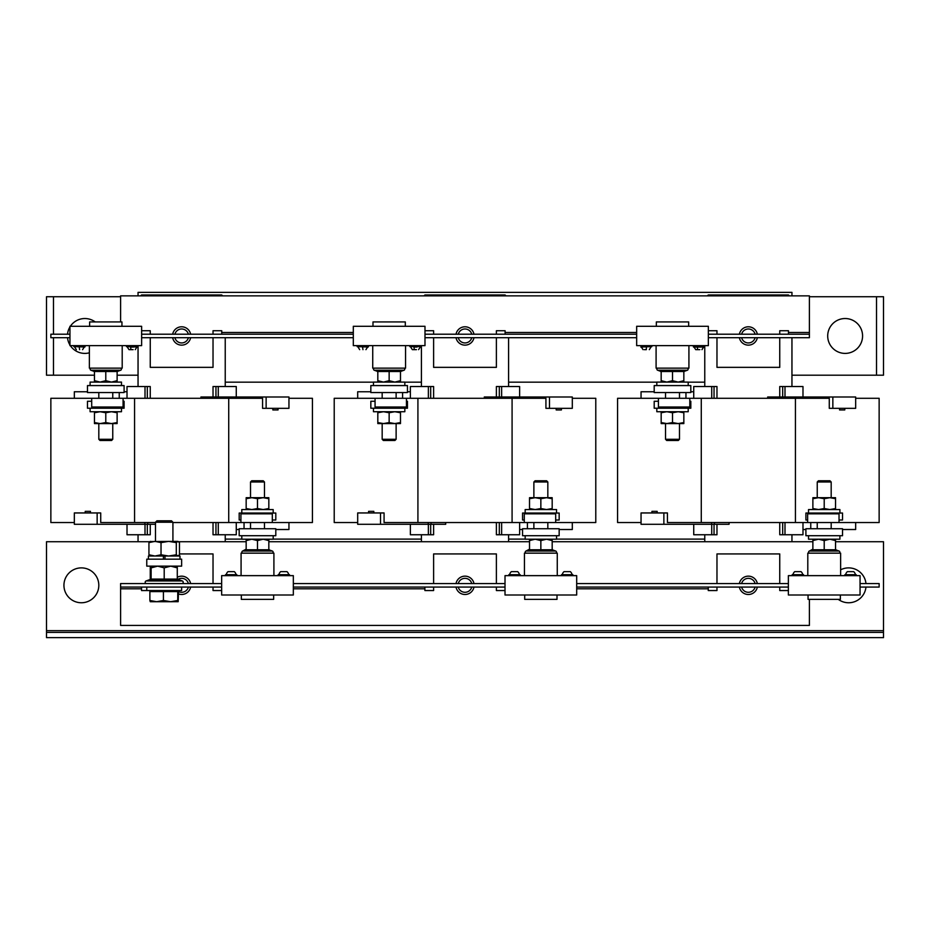 <?xml version="1.0" encoding="UTF-8"?>
<svg xmlns="http://www.w3.org/2000/svg" width="930" height="930" viewBox="0 0 930 930"><rect width="100%" height="100%" fill="white"/><g stroke="black" fill="none" stroke-linecap="round" stroke-linejoin="round"><path stroke-width="1.4" d="M520.184 574.682L508.85 574.682M519.312 574.252A4.952 4.952 0 0 0 517.65 571.636L511.395 571.636A4.952 4.952 0 0 0 509.721 574.252M856.205 574.682L844.87 574.682M855.333 574.252A4.952 4.952 0 0 0 853.67 571.636L847.416 571.636A4.952 4.952 0 0 0 845.742 574.252M803.543 574.682L792.209 574.682M802.671 574.252A4.952 4.952 0 0 0 801.009 571.636L794.755 571.636A4.952 4.952 0 0 0 793.081 574.252M289.497 574.682L278.163 574.682M288.626 574.252A4.952 4.952 0 0 0 286.952 571.636L280.697 571.636A4.952 4.952 0 0 0 279.035 574.252M236.836 574.682L225.502 574.682M235.964 574.252A4.952 4.952 0 0 0 234.29 571.636L228.036 571.636A4.952 4.952 0 0 0 226.374 574.252M572.845 574.682L561.511 574.682M571.973 574.252A4.952 4.952 0 0 0 570.311 571.636L564.057 571.636A4.952 4.952 0 0 0 562.383 574.252M368.478 346.599L357.155 346.599L368.187 347.041M362.956 349.657L362.595 347.041M409.805 346.599L421.139 346.599M412.409 349.657L414.489 349.657A4.952 1.558 90 0 1 413.966 347.041L416.989 347.041M414.489 349.657L416.466 349.657M640.805 345.646L651.849 346.076L640.805 347.041L651.837 346.599M646.036 349.657L644.327 349.657M693.466 347.041L704.208 347.041L704.498 346.076L693.164 346.076L704.498 346.599M695.768 349.657L699.825 349.657M85.118 346.599L73.796 346.599L84.828 347.041M79.596 349.645L79.236 347.041M137.78 346.599L126.457 346.599L137.489 347.041M129.049 349.657L131.13 349.657A4.952 1.558 90 0 1 130.607 347.041L133.629 347.041M131.13 349.657L133.106 349.657M63.938 585.319A17.438 17.438 0 0 0 81.375 602.756A17.438 17.438 0 0 0 98.813 585.319A17.438 17.438 0 0 0 81.375 567.881A17.438 17.438 0 0 0 63.938 585.319M838.279 599.362A17.438 17.438 0 0 0 865.97 587.062M95.209 321.931A17.438 17.438 0 0 0 70.355 326.291M69.948 326.93A17.438 17.438 0 0 0 67.518 334.219M862.575 335.963A17.438 17.438 0 0 0 845.138 318.525A17.438 17.438 0 0 0 827.7 335.963A17.438 17.438 0 0 0 845.138 353.4A17.438 17.438 0 0 0 862.575 335.963M155.484 522.242L156.926 520.8L171.48 520.8L172.922 522.242L155.484 522.242L155.484 541.376M164.203 559.163L181.641 559.163L181.641 566.138L146.766 566.138L146.766 559.163L164.203 559.163M188.395 583.575A6.975 6.975 0 0 0 177.979 579.378L178.014 580.169L177.967 579.378L182.327 580.959A1.349 1.349 0 0 1 181.862 583.575M151.125 578.39L150.393 580.169L150.439 579.378L146.08 580.959L182.327 580.959M146.545 583.575A1.349 1.349 0 0 1 146.08 580.959M181.641 587.062L181.641 590.55L141.534 590.55L141.534 587.062M831.188 522.544L831.188 528.74M817.238 522.544L817.238 528.74M839.906 535.715L839.906 539.202L808.519 539.202L808.519 535.715M842.522 535.715L805.903 535.715L805.903 528.74L842.522 528.74L842.522 535.715M835.547 549.77L835.547 540.597L829.874 539.202L824.213 540.597L824.213 550.641L812.285 550.641L812.878 549.77L835.547 549.77L836.14 550.641L836.093 549.956L836.14 550.641L824.213 550.641L836.14 550.641L836.093 549.956L839.104 551.06A1.081 1.081 0 0 1 838.744 553.152M812.878 549.177L809.321 551.06L839.104 551.06M809.681 553.152A1.081 1.081 0 0 1 809.321 551.06M840.371 595.002L840.371 599.362L808.054 599.362L808.054 595.002M807.798 575.647L807.798 553.152L840.627 553.152L840.627 575.647M264.469 522.544L264.469 528.74M250.519 522.544L250.519 528.74M273.188 535.715L273.188 539.202L241.8 539.202L241.8 535.715M275.803 535.715L239.184 535.715L239.184 528.74L275.803 528.74L275.803 535.715M268.828 549.77L268.828 540.597L263.167 539.202L257.494 540.597L257.494 550.641L245.567 550.641L246.159 549.77L268.828 549.77L269.421 550.641L269.375 549.956L269.421 550.641L257.494 550.641L269.421 550.641L269.375 549.956L272.385 551.06A1.081 1.081 0 0 1 272.025 553.152M246.159 549.177L242.602 551.06L272.385 551.06M242.963 553.152A1.081 1.081 0 0 1 242.602 551.06M273.653 595.002L273.653 599.362L241.335 599.362L241.335 595.002M241.079 575.647L241.079 553.152L273.908 553.152L273.908 575.647M547.828 522.544L547.828 528.74M533.878 522.544L533.878 528.74M556.547 535.715L556.547 539.202L525.159 539.202L525.159 535.715M559.163 535.715L522.544 535.715L522.544 528.74L559.163 528.74L559.163 535.715M552.188 549.77L552.188 540.597L546.514 539.202L540.853 540.597L540.853 550.641L528.926 550.641L529.519 549.77L552.188 549.77L552.78 550.641L552.734 549.956L552.78 550.641L540.853 550.641L552.78 550.641L552.734 549.956L555.745 551.06A1.081 1.081 0 0 1 555.384 553.152M529.519 549.177L525.962 551.06L555.745 551.06M526.322 553.152A1.081 1.081 0 0 1 525.962 551.06M557.012 595.002L557.012 599.362L524.694 599.362L524.694 595.002M524.439 575.647L524.439 553.152L557.268 553.152L557.268 575.647M373.453 385.578L373.453 382.091L404.841 382.091L404.841 385.578M370.838 385.578L407.456 385.578L407.456 392.553L370.838 392.553L370.838 385.578M400.481 371.512L389.147 371.512L389.147 380.696L394.82 382.091L400.481 380.696L400.481 371.512L401.074 370.64L401.028 371.326L404.039 370.233L374.255 370.233L377.266 371.326L377.22 370.64L401.074 370.64L400.481 372.105M374.616 368.141A1.081 1.081 0 0 0 374.255 370.233M403.678 368.141A1.081 1.081 0 0 1 404.039 370.233M372.988 326.291L372.988 321.931L405.306 321.931L405.306 326.291M405.561 345.646L405.561 368.141L372.732 368.141L372.732 345.646M656.812 385.578L656.812 382.091L688.2 382.091L688.2 385.578M654.197 385.578L690.816 385.578L690.816 392.553L654.197 392.553L654.197 385.578M683.841 371.512L672.506 371.512L672.506 380.696L678.168 382.091L683.841 380.696L683.841 371.512L684.434 370.64L684.387 371.326L687.398 370.233L657.615 370.233L660.625 371.326L660.579 370.64L684.434 370.64L683.841 372.105M657.975 368.141A1.081 1.081 0 0 0 657.615 370.233M687.038 368.141A1.081 1.081 0 0 1 687.398 370.233M656.348 326.291L656.348 321.931L688.665 321.931L688.665 326.291M688.921 345.646L688.921 368.141L656.092 368.141L656.092 345.646M90.094 385.578L90.094 382.091L121.481 382.091L121.481 385.578M87.478 385.578L124.097 385.578L124.097 392.553L87.478 392.553L87.478 385.578M117.122 371.512L105.788 371.512L105.788 380.696L111.46 382.091L117.122 380.696L117.122 371.512L117.715 370.64L117.668 371.326L120.679 370.233L90.896 370.233L93.907 371.326L93.86 370.64L117.715 370.64L117.122 372.105M91.256 368.141A1.081 1.081 0 0 0 90.896 370.233M120.319 368.141A1.081 1.081 0 0 1 120.679 370.233M89.629 326.291L89.629 321.931L121.946 321.931L121.946 326.291M122.202 345.646L122.202 368.141L89.373 368.141L89.373 345.646M755.114 334.219A6.975 6.975 0 0 0 741.605 334.219M741.605 337.706A6.975 6.975 0 0 0 755.114 337.706M471.754 334.219A6.975 6.975 0 0 0 458.246 334.219M458.246 337.706A6.975 6.975 0 0 0 471.754 337.706M188.395 334.219A6.975 6.975 0 0 0 174.887 334.219M174.887 337.706A6.975 6.975 0 0 0 188.395 337.706M172.655 337.706A9.149 9.149 0 0 0 190.627 337.706M190.627 334.219A9.149 9.149 0 0 0 172.655 334.219M456.014 337.706A9.149 9.149 0 0 0 473.986 337.706M473.986 334.219A9.149 9.149 0 0 0 456.014 334.219M739.373 337.706A9.149 9.149 0 0 0 757.346 337.706M757.346 334.219A9.149 9.149 0 0 0 739.373 334.219M178.153 591.364A6.975 6.975 0 0 0 188.395 587.062M458.246 587.062A6.975 6.975 0 0 0 471.754 587.062M471.754 583.575A6.975 6.975 0 0 0 458.246 583.575M741.605 587.062A6.975 6.975 0 0 0 755.114 587.062M755.114 583.575A6.975 6.975 0 0 0 741.605 583.575M757.346 583.575A9.149 9.149 0 0 0 739.373 583.575M739.373 587.062A9.149 9.149 0 0 0 757.346 587.062M473.986 583.575A9.149 9.149 0 0 0 456.014 583.575M456.014 587.062A9.149 9.149 0 0 0 473.986 587.062M190.627 583.575A9.149 9.149 0 0 0 177.281 577.274M178.525 593.933A9.149 9.149 0 0 0 190.627 587.062M91.698 401.26L87.478 401.26L87.478 408.235L124.097 408.235L124.097 401.26L123.086 401.26M90.094 408.235L90.094 411.723L121.481 411.723L121.481 408.235M112.763 439.297L111.553 440.506L100.022 440.506L98.813 439.297L112.763 439.297L112.763 423.58M111.449 423.58L117.122 422.569L117.122 423.58L100.126 423.58L105.788 422.569L111.46 423.58M240.928 520.01L239.184 520.01L239.184 513.034L275.803 513.034L275.803 520.01L272.316 520.01M273.188 513.046L273.188 509.559L241.8 509.559L241.8 513.046M264.469 481.984L250.519 481.984L251.728 480.787L263.26 480.787L264.469 481.984L264.469 497.701M250.519 481.984L250.519 497.701M375.057 401.26L370.838 401.26L370.838 408.235L407.456 408.235L407.456 401.26L406.445 401.26M373.453 408.235L373.453 411.723L404.841 411.723L404.841 408.235M396.122 439.297L394.913 440.506L383.381 440.506L382.172 439.297L396.122 439.297L396.122 423.58M394.808 423.58L400.481 422.569L400.481 423.58L383.486 423.58L389.147 422.569L394.82 423.58M524.288 520.01L522.544 520.01L522.544 513.034L559.163 513.034L559.163 520.01L555.675 520.01M556.547 513.046L556.547 509.559L525.159 509.559L525.159 513.046M547.828 481.984L533.878 481.984L535.087 480.787L546.619 480.787L547.828 481.984L547.828 497.701M533.878 481.984L533.878 497.701M658.417 401.26L654.197 401.26L654.197 408.235L690.816 408.235L690.816 401.26L689.804 401.26M656.812 408.235L656.812 411.723L688.2 411.723L688.2 408.235M679.481 439.297L678.272 440.506L666.74 440.506L665.531 439.297L679.481 439.297L679.481 423.58M661.172 411.723L661.172 423.58L678.168 423.58L683.841 422.569L683.841 423.58L678.179 423.58M807.647 520.01L805.903 520.01L805.903 513.034L842.522 513.034L842.522 520.01L839.034 520.01M839.906 513.046L839.906 509.559L808.519 509.559L808.519 513.046M831.188 481.984L817.238 481.984L818.447 480.787L829.979 480.787L831.188 481.984L831.188 497.701M817.238 481.984L817.238 497.701M658.417 398.296L689.804 398.296L689.804 407.015L658.417 407.015L658.417 398.296L617.578 398.296L617.578 522.544L641.049 522.544M839.034 522.544L807.647 522.544L807.647 513.825L839.034 513.825L839.034 522.544L879.141 522.544L879.141 398.296L855.67 398.296M711.59 522.544L711.59 524.288L663.869 524.288L663.869 512.953L667.438 512.953L667.438 522.544L807.647 522.544M689.804 398.296L829.281 398.296L829.281 408.328L832.85 408.328L832.85 396.994L855.67 396.994L855.67 408.328L832.85 408.328M657.173 511.349L657.173 512.953L657.138 511.349L651.942 511.349L651.942 512.953M701.278 522.544L701.278 398.296M839.546 409.932L839.546 408.328L839.581 409.932L844.777 409.932L844.777 408.328M795.441 522.544L795.441 398.296M818.551 497.701L812.878 497.701L812.878 498.713L818.54 497.701L829.874 497.701L824.213 498.713L818.54 497.701M835.547 497.701L829.874 497.701L835.547 498.713L835.547 497.701M824.213 498.713L824.213 508.536L829.874 509.559L835.547 508.536L835.547 498.713M835.547 508.536L835.547 509.559M824.213 508.536L818.54 509.559L812.878 508.536L812.878 498.713M812.878 508.536L812.878 509.559M661.172 422.569L666.845 423.58M666.833 423.58L672.506 422.569L678.168 423.58M683.841 411.723L683.841 422.569M661.172 412.746L666.833 411.723L672.506 412.746L672.506 422.569M672.506 412.746L678.168 411.723L683.841 412.746M693.734 398.296L693.734 386.531L714.042 386.531L714.042 398.296M714.042 386.531L716.972 386.531L716.972 398.296M767.657 398.296L767.657 396.994L832.85 396.994M782.304 398.296L782.304 396.994M785.129 398.296L785.129 396.994M690.816 391.763L693.734 391.763M685.956 398.296L685.956 392.553M802.985 386.531L802.985 396.994L802.985 386.531L779.747 386.531L779.747 396.994M791.953 386.531L791.953 337.706M704.766 345.646L704.766 386.531M375.057 398.296L406.445 398.296L406.445 407.015L375.057 407.015L375.057 398.296L334.219 398.296L334.219 522.544L357.69 522.544M555.675 522.544L524.288 522.544L524.288 513.825L555.675 513.825L555.675 522.544L595.781 522.544L595.781 398.296L572.31 398.296M428.23 522.544L428.23 524.288L380.51 524.288L380.51 512.953L384.078 512.953L384.078 522.544L524.288 522.544M406.445 398.296L545.922 398.296L545.922 408.328L549.49 408.328L549.49 396.994L572.31 396.994L572.31 408.328L549.49 408.328M373.814 511.349L373.814 512.953L373.779 511.349L368.582 511.349L368.582 512.953M417.919 522.544L417.919 398.296M556.187 409.932L556.187 408.328L556.221 409.932L561.418 409.932L561.418 408.328M512.081 522.544L512.081 398.296M535.192 497.701L529.519 497.701L529.519 498.713L535.18 497.701L546.514 497.701L540.853 498.713L535.18 497.701M552.188 497.701L546.514 497.701L552.188 498.713L552.188 497.701M540.853 498.713L540.853 508.536L546.514 509.559L552.188 508.536L552.188 498.713M552.188 508.536L552.188 509.559M540.853 508.536L535.18 509.559L529.519 508.536L529.519 498.713M529.519 508.536L529.519 509.559M383.474 423.58L377.813 423.58L377.813 422.569L383.486 423.58M400.481 411.723L400.481 422.569M377.813 411.723L377.813 412.746L383.486 411.723L389.147 412.746L389.147 422.569M389.147 412.746L394.82 411.723L400.481 412.746M377.813 412.746L377.813 422.569M410.374 398.296L410.374 386.531L430.683 386.531L430.683 398.296M430.683 386.531L433.613 386.531L433.613 398.296M484.298 398.296L484.298 396.994L549.49 396.994M498.945 398.296L498.945 396.994M501.77 398.296L501.77 396.994M407.456 391.763L410.374 391.763M402.597 398.296L402.597 392.553M519.626 396.994L519.626 386.531L496.388 386.531L496.388 396.994M508.594 386.531L508.594 337.706M421.406 345.646L421.406 386.531M91.698 398.296L123.086 398.296L123.086 407.015L91.698 407.015L91.698 398.296L50.859 398.296L50.859 522.544L74.33 522.544M272.316 522.544L240.928 522.544L240.928 513.825L272.316 513.825L272.316 522.544L312.422 522.544L312.422 398.296L288.951 398.296M172.922 522.544L240.928 522.544M144.871 522.544L144.871 524.288L97.15 524.288L97.15 512.953L100.719 512.953L100.719 522.544L155.484 522.544M123.086 398.296L262.562 398.296L262.562 408.328L266.131 408.328L266.131 396.994L288.951 396.994L288.951 408.328L266.131 408.328M90.454 511.349L90.454 512.953L90.419 511.349L85.223 511.349L85.223 512.953M134.559 522.544L134.559 398.296M272.827 409.932L272.827 408.328L272.862 409.932L278.058 409.932L278.058 408.328M228.722 522.544L228.722 398.296M268.828 498.713L263.167 497.701L257.494 498.713L257.494 508.536L263.167 509.559L268.828 508.536L268.828 497.701L251.821 497.701M251.832 497.701L246.159 497.701L246.159 498.713L251.832 497.701L257.494 498.713M268.828 508.536L268.828 509.559M257.494 508.536L251.832 509.559L246.159 508.536L246.159 498.713M246.159 508.536L246.159 509.559M100.115 423.58L94.453 423.58L94.453 422.569L100.126 423.58M117.122 411.723L117.122 422.569M94.453 411.723L94.453 412.746L100.126 411.723L105.788 412.746L105.788 422.569M105.788 412.746L111.46 411.723L117.122 412.746M94.453 412.746L94.453 422.569M124.097 391.763L127.015 391.763L127.015 386.531L147.324 386.531L147.324 398.296M119.238 398.296L119.238 392.553M147.324 386.531L150.253 386.531L150.253 398.296M200.938 398.296L200.938 396.994L266.131 396.994M215.586 398.296L215.586 396.994M218.411 398.296L218.411 396.994M236.267 396.994L236.267 386.531L213.028 386.531L213.028 396.994M225.234 386.531L225.234 337.706M138.047 345.646L138.047 386.531M576.693 583.575L788.373 583.575M576.693 587.062L788.373 587.062M809.391 599.362L809.391 625.425L120.609 625.425L120.609 583.575L221.654 583.575M120.609 587.062L221.654 587.062M293.334 583.575L505.013 583.575M293.334 587.062L505.013 587.062M708.253 587.062L708.253 590.55L716.972 590.55L716.972 587.062M424.894 587.062L424.894 590.55L433.613 590.55L433.613 587.062M213.028 587.062L213.028 590.55L221.654 590.55M179.467 553.931L213.028 553.931L213.028 583.575M150.253 579.437L150.253 566.138M779.747 587.062L779.747 590.55L788.373 590.55M716.972 583.575L716.972 553.931L779.747 553.931L779.747 583.575M496.388 587.062L496.388 590.55L505.013 590.55M433.613 583.575L433.613 553.931L496.388 553.931L496.388 583.575M860.052 583.575L879.141 583.575L879.141 587.062L860.052 587.062M865.97 583.575A17.438 17.438 0 0 0 840.627 569.823M835.547 541.725L883.5 541.725L883.5 630.656L46.5 630.656L46.5 541.725L149.707 541.725M178.7 541.725L246.159 541.725M268.828 541.725L529.519 541.725M552.188 541.725L812.878 541.725M636.666 337.706L424.987 337.706M636.666 334.219L424.987 334.219M120.609 321.931L120.609 295.856L809.391 295.856L809.391 337.706L708.346 337.706M809.391 334.219L708.346 334.219M353.307 337.706L141.627 337.706M353.307 334.219L141.627 334.219M788.466 334.219L788.466 330.731L779.747 330.731L779.747 334.219M221.747 334.219L221.747 330.731L213.028 330.731L213.028 334.219M505.106 334.219L505.106 330.731L496.388 330.731L496.388 334.219M716.972 334.219L716.972 330.731L708.346 330.731M779.747 337.706L779.747 367.35L716.972 367.35L716.972 337.706M150.253 334.219L150.253 330.731L141.627 330.731M213.028 337.706L213.028 367.35L150.253 367.35L150.253 337.706M433.613 334.219L433.613 330.731L424.987 330.731M496.388 337.706L496.388 367.35L433.613 367.35L433.613 337.706M69.948 337.706L50.859 337.706L50.859 334.219L69.948 334.219M789.338 295.856L788.466 294.984L708.253 294.984L707.381 295.856M505.978 295.856L505.106 294.984L424.894 294.984L424.022 295.856M222.619 295.856L221.747 294.984L141.534 294.984L140.663 295.856M46.5 630.656L46.5 637.631L883.5 637.631L883.5 630.656M46.5 632.4L883.5 632.4M67.518 337.706A17.438 17.438 0 0 0 69.948 344.995M70.355 345.646A17.438 17.438 0 0 0 89.373 352.807M120.609 296.728L53.475 296.728L53.475 334.219M53.475 337.706L53.475 375.197L94.453 375.197M117.122 375.197L138.047 375.197M791.953 375.197L876.525 375.197L876.525 296.728L809.391 296.728M876.525 296.728L883.5 296.728L883.5 375.197L876.525 375.197M53.475 375.197L46.5 375.197L46.5 296.728L53.475 296.728M791.953 295.856L791.953 292.369L138.047 292.369L138.047 295.856M704.766 534.75L704.766 541.725M693.734 524.288L693.734 534.75L716.972 534.75L716.972 524.288M714.042 524.288L714.042 534.75M791.953 541.725L791.953 534.75M779.747 522.544L779.747 534.75L802.985 534.75L802.985 529.519L805.903 529.519M782.676 386.531L782.676 396.994M729.062 522.544L729.062 524.288L711.59 524.288M714.414 522.544L714.414 524.288M663.869 524.288L641.049 524.288L641.049 512.953L663.869 512.953M782.676 522.544L782.676 534.75M641.049 398.296L641.049 391.763L654.197 391.763M810.762 522.544L810.762 528.74M855.67 522.544L855.67 529.519L842.522 529.519M421.406 534.75L421.406 541.725M410.374 524.288L410.374 534.75L433.613 534.75L433.613 524.288M430.683 524.288L430.683 534.75M508.594 541.725L508.594 534.75M496.388 522.544L496.388 534.75L519.626 534.75L519.626 522.544M499.317 386.531L499.317 396.994M445.702 522.544L445.702 524.288L428.23 524.288M431.055 522.544L431.055 524.288M380.51 524.288L357.69 524.288L357.69 512.953L380.51 512.953M499.317 522.544L499.317 534.75M357.69 398.296L357.69 391.763L370.838 391.763M527.403 522.544L527.403 528.74M522.544 529.519L519.626 529.519M572.31 522.544L572.31 529.519L559.163 529.519M138.047 534.75L138.047 541.725M127.015 534.75L127.015 524.288L127.015 534.75L150.253 534.75L150.253 524.288M147.324 524.288L147.324 534.75M225.234 541.725L225.234 534.75M213.028 522.544L213.028 534.75L236.267 534.75L236.267 522.544M215.958 386.531L215.958 396.994M74.33 398.296L74.33 391.763L87.478 391.763M147.696 522.544L147.696 524.288L144.871 524.288M155.484 524.288L147.696 524.288M97.15 524.288L74.33 524.288L74.33 512.953L97.15 512.953M215.958 522.544L215.958 534.75M244.044 522.544L244.044 528.74M239.184 529.519L236.267 529.519M288.951 522.544L288.951 529.519L275.803 529.519M225.234 382.172L373.453 382.172M404.841 382.172L421.406 382.172M508.594 382.172L656.812 382.172M688.2 382.172L704.766 382.172M225.234 539.109L241.8 539.109M273.188 539.109L421.406 539.109M508.594 539.109L525.159 539.109M556.547 539.109L704.766 539.109M69.948 345.646L69.948 326.291L141.627 326.291L141.627 345.646L69.948 345.646M105.788 370.64L105.788 371.512L94.453 371.512L94.453 380.696L100.126 382.091L105.788 380.696M117.122 382.091L117.122 380.696M94.453 382.091L94.453 380.696M93.907 371.326L94.453 372.105M93.86 370.64L94.453 371.512M636.666 345.646L636.666 326.291L708.346 326.291L708.346 345.646L636.666 345.646M672.506 370.64L672.506 371.512L661.172 371.512L661.172 380.696L666.833 382.091L672.506 380.696M683.841 382.091L683.841 380.696M661.172 382.091L661.172 380.696M660.625 371.326L661.172 372.105M660.579 370.64L661.172 371.512M353.307 345.646L353.307 326.291L424.987 326.291L424.987 345.646L353.307 345.646M389.147 370.64L389.147 371.512L377.813 371.512L377.813 380.696L383.486 382.091L389.147 380.696M400.481 382.091L400.481 380.696M377.813 382.091L377.813 380.696M377.266 371.326L377.813 372.105M377.22 370.64L377.813 371.512M576.693 575.647L576.693 595.002L505.013 595.002L505.013 575.647L576.693 575.647M552.188 540.597L552.188 539.202M529.519 549.77L529.519 539.202M540.853 540.597L535.18 539.202L529.519 540.597M565.87 571.636L566.51 571.636M569.427 571.636L570.311 571.636M293.334 575.647L293.334 595.002L221.654 595.002L221.654 575.647L293.334 575.647M268.828 540.597L268.828 539.202M246.159 549.77L246.159 539.202M257.494 540.597L251.832 539.202L246.159 540.597M228.036 571.636L229.64 571.636M230.71 571.636L231.396 571.636M280.697 571.636L282.104 571.636M286.359 571.636L286.952 571.636M860.052 575.647L860.052 595.002L788.373 595.002L788.373 575.647L860.052 575.647M835.547 540.597L835.547 539.202M812.878 549.77L812.878 539.202M824.213 540.597L818.54 539.202L812.878 540.597M794.755 571.636L796.161 571.636M796.568 571.636L798.114 571.636M847.416 571.636L848.823 571.636M849.23 571.636L850.776 571.636M178.142 601.71L177.746 600.466L170.585 601.71L178.165 601.698L178.525 591.596L177.746 591.596L177.746 600.466M170.585 601.71L156.647 601.71L149.881 600.466L150.253 601.71L156.647 601.71L163.424 600.466L170.585 601.71M149.881 600.466L149.881 591.596L177.746 591.596M163.424 591.596L163.424 600.466M177.281 579.076L178.014 580.169L150.393 580.169L151.125 579.076L177.281 579.076L177.281 566.138M164.203 580.169L164.203 567.881L157.67 566.138L151.125 567.881L151.125 566.138M177.281 567.881L170.748 566.138L164.203 567.881M151.125 579.076L151.125 567.881M176.293 542.62L177.886 541.376L179.467 542.62L179.467 554.78L177.886 556.024L176.293 554.78L176.293 542.62L168.667 541.376L161.03 542.62L154.984 541.376L148.94 542.62L148.94 554.78L154.984 556.024L161.03 554.78L161.03 542.62M176.293 554.78L168.667 556.024L161.03 554.78M150.52 556.024L148.94 554.78M150.52 541.376L148.94 542.62M177.886 541.376L149.974 541.539M148.428 559.163L148.428 556.024L179.99 556.024L179.99 559.163M164.994 559.163L164.994 556.024M163.424 556.024L163.424 559.163M511.395 571.636L513.848 571.636M517.057 571.636L517.65 571.636M357.446 345.646L368.478 346.076M646.397 347.041L646.315 349.657M697.326 347.041A4.952 1.558 90 0 0 697.849 349.657M74.086 345.646L85.118 346.076M126.457 346.599L137.78 346.076M711.729 386.531L711.729 398.296M428.37 386.531L428.37 398.296M145.01 386.531L145.01 398.296M293.334 588.806L424.894 588.806M120.609 588.806L141.534 588.806M576.693 588.806L708.253 588.806M636.666 332.475L505.106 332.475M809.391 332.475L788.466 332.475M353.307 332.475L221.747 332.475M711.729 524.288L711.729 534.75M784.99 386.531L784.99 396.994M784.99 522.544L784.99 534.75M428.37 524.288L428.37 534.75M501.63 386.531L501.63 396.994M501.63 522.544L501.63 534.75M145.01 524.288L145.01 534.75M218.271 386.531L218.271 396.994M218.271 522.544L218.271 534.75M367.617 347.029L365.943 349.657M420.267 347.041L418.605 349.645M650.977 347.029L649.303 349.657M703.626 347.041L701.964 349.645M84.258 347.029L82.584 349.657M137.501 345.646L137.501 347.041M136.908 347.041L135.245 349.645M146.766 587.062L146.766 590.55M150.253 590.55L150.253 591.596M368.199 347.041L368.199 345.646M84.839 347.041L84.839 345.646M112.763 398.296L112.763 392.553M396.122 398.296L396.122 392.553M679.481 398.296L679.481 392.553M665.531 439.297L665.531 423.58M665.531 398.296L665.531 392.553M382.172 439.297L382.172 423.58M382.172 398.296L382.172 392.553M98.813 439.297L98.813 423.58M127.015 386.531L127.015 398.296M98.813 398.296L98.813 392.553M802.985 522.544L802.985 534.75M127.329 347.041L128.991 349.645M74.656 347.029L76.33 349.657M694.047 347.041L695.71 349.645M641.375 347.029L643.048 349.657M410.688 347.041L412.35 349.645M358.015 347.029L359.689 349.657M552.734 549.956L552.188 549.177M269.375 549.956L268.828 549.177M836.093 549.956L835.547 549.177M178.153 590.55L178.153 591.596M177.967 579.378L177.281 578.39M172.922 522.242L172.922 541.376"/></g></svg>

